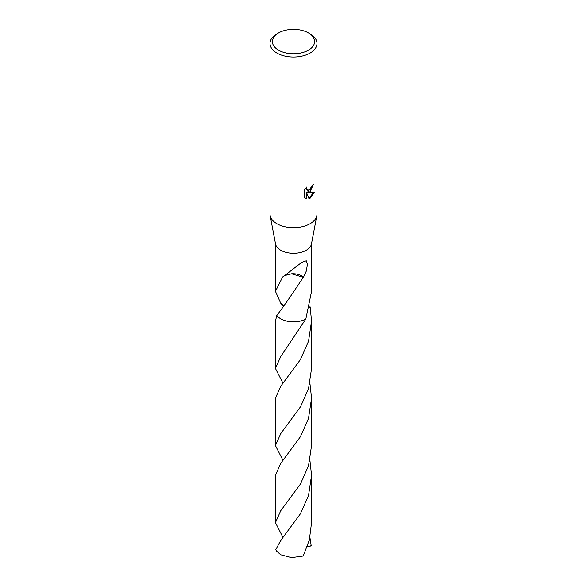 <?xml version="1.0" encoding="UTF-8"?>
<svg xmlns="http://www.w3.org/2000/svg" width="587" height="587" viewBox="0 0 587 587"><rect width="100%" height="100%" fill="white"/><g stroke="black" fill="none" stroke-linecap="round" stroke-linejoin="round"><path stroke-width="0.88" d="M308.446 32.923L310.105 33.885A23.48 13.56 180 0 1 316.98 43.467L316.98 214.116A23.48 13.56 180 0 1 316.841 215.59A23.48 13.56 180 0 1 310.105 223.698A23.48 13.56 180 0 1 285.715 226.905A23.48 13.56 180 0 1 270.159 215.59A23.48 13.56 180 0 1 270.02 214.116L270.02 43.467A23.48 13.56 180 0 1 276.895 33.885L278.554 32.923A21.132 12.202 180 0 1 308.446 32.923A21.132 12.202 180 0 1 308.446 50.181A21.132 12.202 180 0 1 278.554 50.181A21.132 12.202 180 0 1 278.554 32.923L276.895 33.885M316.841 215.59L311.448 244.009A18.05 10.419 180 0 1 306.267 250.245A18.05 10.419 180 0 1 287.513 252.703A18.05 10.419 180 0 1 275.552 244.009L270.159 215.59M306.891 186.901L306.561 188.405L307.471 190.203L310.105 189.711L311.8 187.004L312.049 185.433A23.48 13.56 0 0 0 313.48 184.245L310.105 191.744L307.852 192.587L314.287 192.176L310.105 198.267L308.997 198.736L306.568 192.653L306.568 198.788L304.418 197.525L304.418 189.961L306.891 186.908M316.98 43.467A23.48 13.56 180 0 1 310.105 53.057A23.48 13.56 180 0 1 284.512 55.992A23.48 13.56 180 0 1 270.02 43.467M309.921 306.179L310.185 307.441L309.598 307.566M283.492 305.57L280.733 303.237L275.45 291.321L282.699 276.888A18.05 10.419 0 0 0 282.897 276.976L301.659 262.411L306.267 260.767L307.463 264.275L306.267 271.172L303.472 277.24A18.05 10.419 180 0 1 303.222 277.328L291.578 273.799M303.237 277.299C291.864 294.667 283.059 307.368 276.815 315.395L275.442 321.045L275.442 368.445L280.733 356.536L305.834 319.035A18.05 10.419 180 0 1 276.815 315.395A18.058 10.427 180 0 0 305.834 319.035L311.55 291.321L311.55 243.444M313.032 184.648L307.434 192.353L307.852 192.587M307.272 190.063L306.377 189.241L306.179 187.642M305.225 198.193L306.143 198.538L306.143 192.411L306.568 192.653M308.872 198.399L313.737 192.316M306.143 198.545L306.568 198.788M305.834 319.035L305.834 319.027A18.058 10.427 180 0 1 280.733 318.792A18.058 10.427 180 0 1 276.815 315.402M303.472 277.24A12.033 6.949 0 0 0 291.556 273.813L285.245 275.413M280.733 540.495L275.802 549.615A18.05 10.419 180 0 0 276.492 551.061L280.733 554.81L291.556 557.65L303.244 556.036L309.349 539.937L311.55 522.679L311.558 475.287L308.505 495.575L300.361 513.911L280.733 540.495M309.921 460.421L311.558 475.287M283.007 460.428L275.442 445.562L280.733 433.654L300.595 406.666L308.564 388.521L311.558 368.445L311.558 321.045L308.52 341.274L300.397 359.626L280.733 386.261L275.442 398.169L275.442 445.562M310.185 307.434L311.558 321.045M309.914 537.538L311.198 545.528L309.349 546.82L307.236 546.783M283.015 537.553L275.45 522.672L280.733 510.763L300.383 484.15L308.505 465.843L311.558 445.548M309.921 383.311L311.558 398.169L308.483 418.509L300.346 436.831L280.733 463.378L275.442 475.287L275.45 522.672M283.007 383.296L275.442 368.445M283.015 306.165L281.166 303.809M275.45 291.321L275.45 243.444M307.471 190.203L307.052 189.961M311.558 445.562L311.558 398.169"/></g></svg>
